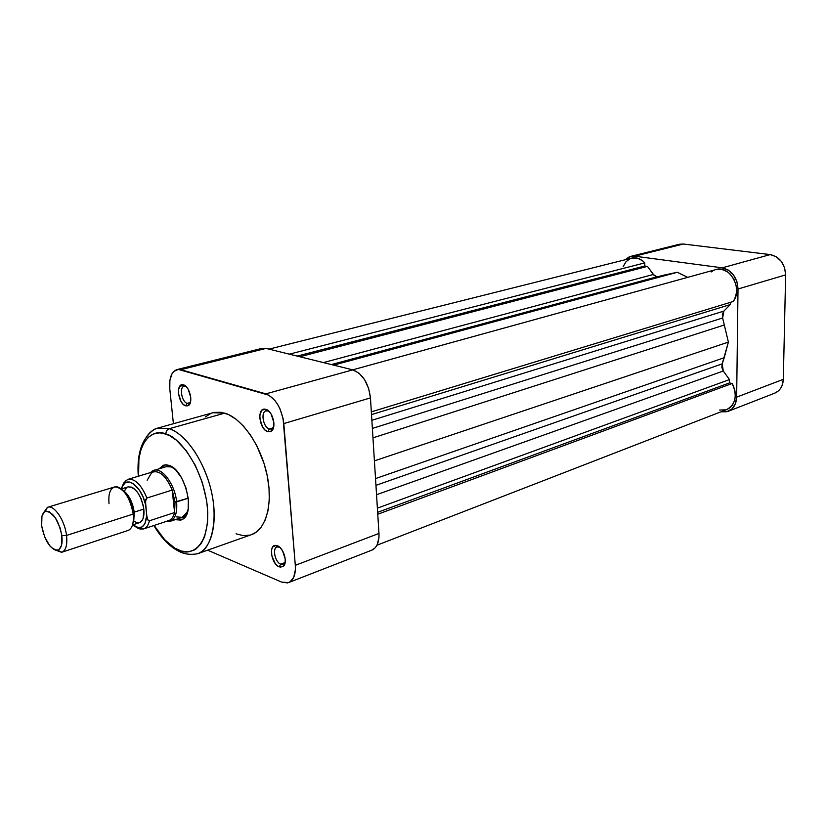 <?xml version="1.0" encoding="UTF-8"?>
<svg xmlns="http://www.w3.org/2000/svg" width="827" height="827" viewBox="0 0 827 827"><rect width="100%" height="100%" fill="white"/><g stroke="black" fill="none" stroke-linecap="round" stroke-linejoin="round"><path stroke-width="1.24" d="M774.672 393.197L778.517 390.82L780.502 388.566L782.001 385.827L783.324 379.345L785.64 274.895L784.585 267.721L781.267 261.332L776.222 256.721L770.226 254.592L683.391 244.017L677.985 244.678M630.691 256.391L679.308 244.265L683.391 244.017L634.722 256.184L683.391 244.017L770.226 254.592L722.26 267.834L634.722 256.184L630.629 256.411L625.036 259.792L629.306 256.835L634.722 256.184L722.26 267.834L728.339 270.088L733.477 274.915L736.888 281.562L738.015 289.005L736.65 397.136L735.368 403.814L731.916 408.952L726.83 411.753L720.906 411.825L728.122 411.339C733.466 408.952 736.309 404.217 736.65 397.136L738.015 289.005L785.64 274.895L783.324 379.345L736.65 397.136L783.324 379.345C782.931 386.199 780.068 390.809 774.744 393.166L728.122 411.339M770.226 254.592L722.26 267.834C731.916 270.274 737.167 277.334 738.015 289.005L785.64 274.895C784.906 263.637 779.758 256.866 770.226 254.592M185.496 386.426L184.917 386.312C179.014 385.341 181.268 401.922 187.202 403.359L185.63 405.84C178.301 404.052 175.5 383.532 182.798 384.72L186.426 386.85L183.511 384.865L180.286 385.62L178.518 389.651L178.467 393.507L180.999 401.436L183.212 404.31L185.63 405.84L187.905 405.788L189.683 404.145L190.675 401.147L190.748 397.26L188.184 389.248L185.951 386.364L183.511 384.865C189.569 386.157 193.539 402.553 188.504 405.457L185.63 405.84L187.202 403.359C181.806 402.098 179.025 387.222 184.039 386.374L185.496 386.426M267.855 410.947L267.111 410.802C260.391 409.778 262.604 427.321 269.375 428.986L267.752 431.663C259.378 429.595 256.628 407.887 264.929 409.127L269.375 411.701L265.849 409.303L262.107 410.027L259.957 414.265L259.792 418.369L262.51 426.856L264.991 429.978L267.752 431.663L270.377 431.663L272.465 429.957L273.706 426.804L273.892 422.68L271.142 414.089L268.63 410.967L265.849 409.303C272.6 410.781 276.88 427.6 271.411 431.094L267.752 431.663L269.375 428.986C263.296 427.538 260.371 412.022 265.984 410.905L267.855 410.947M279.33 547.133L277.955 546.843C271.959 546.358 274.523 561.998 280.767 564.179L279.195 566.857C271.463 564.138 268.289 544.797 275.701 545.386L279.908 547.412L276.073 545.407L272.796 546.864L271.597 549.686L271.732 555.599L275.215 563.487L277.831 566.092L280.518 567.229L283.837 565.823L285.057 563.022L285.253 559.186L282.576 550.844L280.126 547.619L277.407 545.737C283.682 547.815 288.003 562.939 283.299 566.381L279.195 566.857L280.767 564.179C275.133 562.226 272.042 548.353 276.952 547.009L279.33 547.133M166.268 466.666L171.354 466.966L168.108 466.376L165.731 464.795L169.235 465.436L174.042 468.351L169.235 465.436L166.175 464.795L163.353 465.239L159.094 468.816L165.731 464.795M153.874 525.538C161.265 538.005 169.463 546.513 178.487 551.061C183.728 554.08 190.024 555 197.374 553.811L251.439 534.666C266.191 529.673 273.313 503.55 266.914 474.243C260.639 444.936 241.97 418.255 224.799 413.128L169.287 428.696C186.168 434.216 204.9 461.911 211.536 492.106C218.287 522.302 211.733 548.963 197.374 553.811C210.192 551.795 220.644 520.131 209.107 482.834C197.539 446.756 178.653 431.332 169.287 428.696C167.002 429.606 165.876 431.394 165.917 434.051C175.986 435.343 201.943 462.19 207.391 506.579C210.503 549.8 188.494 556.375 178.177 549.883L178.508 551.113L182.271 552.653M190.014 402.604L187.202 403.359L190.014 402.604M272.951 427.921L269.375 428.986L272.951 427.921M284.984 562.587L280.767 564.179L284.984 562.587M177.081 369.555L262.087 348.353L266.015 348.394L180.824 369.69L265.88 393.869L352.809 369.865L266.015 348.394L180.824 369.69L177.019 369.576C171.416 371.695 169.008 378.146 169.793 388.928L173.412 423.724L169.793 388.928L169.886 380.43L171.995 373.783L173.732 371.478L178.229 369.39L268.982 395.223L274.998 400.609L277.665 404.434L279.971 408.827L283.092 418.596L295.311 565.317L295.384 569.793L293.73 577.277L289.977 581.898L287.486 582.911L281.759 582.146L207.639 550.182L281.759 582.146L288.695 582.549L371.809 550.162C376.885 547.815 379.283 542.233 378.973 533.436L370.455 397.911L368.635 388.411L364.624 379.727L359.052 373.204L352.809 369.865L266.015 348.394L260.856 348.777M251.398 534.687L256.081 532.247L261.27 527.078L265.312 519.769L268.031 510.59L269.292 499.89L269.023 488.085L267.214 475.68L263.947 463.172L256.618 445.412L250.416 434.95L243.469 426.112L236.067 419.227L228.521 414.575L221.15 412.28L214.224 412.404M211.019 413.366L205.251 416.994M236.046 533.808L243.21 535.627L249.981 535.121M138.305 476.249C137.21 461.559 139.122 449.723 144.043 440.75C148.343 433.689 152.892 429.482 157.668 428.107L212.921 412.725L224.799 413.128L169.287 428.696L157.668 428.107L169.287 428.696C167.002 429.606 165.876 431.394 165.917 434.051C155.631 428.727 135.907 437.111 138.574 476.166L138.926 458.82L140.838 450.053L143.95 442.807L148.167 437.39L153.367 434.02L159.353 432.872L162.578 433.172L169.328 435.498L176.275 440.098L186.416 450.891L195.399 465.518L202.367 482.648L206.647 500.666L207.794 512.337L207.536 523.15L204.569 536.857L201.013 543.794L196.381 548.673L193.725 550.296L187.874 551.826L181.485 551.082L174.828 548.136L164.852 539.928L154.142 525.445C163.55 539.731 171.561 547.877 178.177 549.883L178.508 551.113M175.159 519.666L180.896 520.1L183.429 518.767L185.537 516.42L188.174 509.039L188.349 499.063L186.013 488.064L181.537 477.768L175.634 469.819L169.235 465.436C184.834 469.881 195.606 512.451 182.901 519.149L175.159 519.666M182.901 519.149L187.657 511.468L182.271 517.32L176.627 516.916M371.747 550.193L375.344 547.629L377.091 544.962L378.952 537.726L378.973 533.436L295.311 565.317L283.806 423.579L370.455 397.911L378.973 533.436L295.311 565.317C295.808 574.496 293.606 580.244 288.695 582.549M157.668 428.107C153.491 429.079 149.656 432.201 146.141 437.483C149.129 432.666 152.892 429.554 157.43 428.179M179.666 386.364L184.287 385.175L179.666 386.364M195.007 451.935L195.296 453.041M285.212 562.071L283.216 564.314L280.767 564.179L284.085 563.787L285.212 562.071M273.758 426.536L271.339 429.037L269.375 428.986L272.341 428.52L273.758 426.536M190.551 401.829L188.721 403.411L187.202 403.359L189.517 403.038L190.551 401.829M283.806 423.579L370.455 397.911C368.522 383.077 362.629 373.732 352.809 369.865L265.88 393.869C275.577 398.128 281.552 408.031 283.806 423.579M132.868 523.76L134.284 512.409L133.219 514.043L66.532 535.431L61.849 535.596C62.707 543.918 61.301 548.766 57.621 550.12C50.209 549.242 44.885 541.178 41.67 525.941L41.939 516.275L43.986 512.337L45.485 511.386L49.144 511.706L55.213 517.537L60.113 527.905L61.849 535.596L61.498 545.344L59.358 549.19L57.828 550.069L54.148 549.583L50.116 546.254L44.73 537.168L41.67 525.941C40.771 518.012 42.022 513.164 45.402 511.417C52.897 511.562 58.386 519.625 61.849 535.596L66.532 535.431C67.504 544.807 65.964 550.4 61.922 552.198L54.964 549.924L61.58 552.302C65.86 550.741 67.514 545.117 66.532 535.431L133.219 514.043C133.984 522.354 132.558 527.709 128.929 530.086M147.154 480.26L151.796 472.393C159.166 469.726 165.958 475.618 172.202 490.07L175.024 501.989L172.202 490.07C166.682 476.91 160.366 470.801 153.264 471.741L128.02 479.35C135.028 478.451 141.314 484.684 146.875 498.04L145.449 501.234L146.772 515.407L145.573 504.728C141.231 484.705 124.567 474.14 121.497 488.902L122.572 485.976L125.322 482.741L129.012 481.903L133.25 483.599L139.587 490.442L143.102 497.151L145.573 504.728L145.779 499.436L146.875 498.04L172.202 490.07L174.58 512.544L175.024 501.989L188.246 498.195L176.606 501.937C177.433 512.637 175.231 519.118 170.021 521.372L166.082 521.496L168.357 521.692C174.673 520.545 177.423 513.96 176.606 501.937L175.024 501.989L174.58 512.544C173.256 517.785 170.775 520.576 167.137 520.938M132.558 524.928L139.432 522.685C142.999 521.134 144.456 516.606 143.815 509.081L134.253 512.14L143.815 509.081L143.236 505.535L140.983 498.485L137.613 492.427L133.643 488.292L131.627 487.144L128.102 486.886M61.922 552.198L128.03 530.479C132.279 528.618 134.005 523.14 133.219 514.043C131.824 499.549 121.104 484.374 114.312 487.041L47.718 507.24C54.179 504.646 64.857 520.493 66.532 535.431C64.837 520.183 53.786 504.16 47.377 507.364L43.335 513.102L47.718 507.24M146.772 515.407L144.849 523.873L141.996 526.964L138.254 527.605L132.847 524.835C140.859 530.407 145.5 527.264 146.772 515.407L147.01 517.092L146.772 515.407M126.397 487.868L124.329 491.207M133.84 521.31L137.582 522.881M139.422 522.685L142.234 520.317L143.195 518.188L143.815 509.081C140.869 494.587 135.638 487.186 128.123 486.876L121.207 488.995M132.609 524.907C141.117 530.386 139.877 528.866 143.681 528.908L168.708 520.628C171.54 519.625 173.494 516.937 174.58 512.544L149.408 520.783L148.095 520.173L147.01 517.092L148.095 520.173L149.408 520.783C148.374 525.207 146.472 527.915 143.681 528.908L137.551 528.05L143.247 529.032C146.255 528.205 148.312 525.455 149.408 520.783L174.58 512.544L172.202 490.07L146.875 498.04C141.489 485.025 135.339 478.761 128.423 479.236M133.674 521.878L134.284 512.409L132.661 504.987L127.823 495.053L123.719 490.731M176.606 501.937C175.076 483.547 160.459 465.188 152.364 471.07L150.617 472.537L153.905 470.377C162.247 467.141 175.148 484.86 176.606 501.937M109.04 503.705C108.151 493.678 110.229 488.064 115.273 486.855C124.009 488.447 129.984 497.513 133.219 514.043L134.284 512.409C132.454 501.327 128.402 493.781 122.127 489.76M269.002 349.128L631.818 258.096C636.47 257.094 640.801 258.686 644.781 262.883L289.347 354.163L644.781 262.883L644.802 266.015L647.469 266.387L653.33 274.481L656.917 276.838L331.379 364.562L657.31 276.88L654.105 275.37L647.469 266.387L644.802 266.015L644.781 262.883L642.589 260.815L637.648 258.231L631.766 258.107M719.624 410.037L725.899 409.851M726.768 409.561L729.59 407.99L732.536 404.889L734.5 400.775L735.327 395.968L734.934 390.84L733.353 385.816L732.164 383.47L729.445 382.922L729.476 379.572L723.284 371.013L721.837 367.477L722.188 363.859L728.391 342.089L722.633 317.992L722.343 314.188L723.873 311.097L730.313 304.563L730.334 302.372L730.313 304.563L371.509 414.606L730.313 304.563L723.873 311.097L371.861 420.302L723.873 311.097L722.633 317.992L372.377 428.427L722.633 317.992L728.391 342.089L374.414 460.866L728.391 342.089L724.214 357.709L375.53 478.585L724.214 357.709L722.188 363.859L723.284 371.013L376.543 494.722L723.284 371.013L729.476 379.572L377.391 508.15L729.476 379.572L729.445 382.922L377.65 512.316L729.445 382.922L732.164 383.47L377.774 514.239L732.164 383.47C737.55 395.544 735.761 404.238 726.799 409.541L376.957 545.22M715.789 269.592C729.848 264.702 743.308 289.336 733.115 301.524L371.333 411.856L733.115 301.524L734.717 298.898L736.495 292.655L736.226 285.791L733.931 279.226L729.91 273.83L727.419 271.804L721.888 269.426L716.234 269.478L352.726 369.845M713.608 270.419L711.21 271.938M664.122 275.091L331.844 364.676L664.122 275.091L677.323 272.269L687.661 277.355L677.323 272.269L662.262 275.546L331.72 364.645M630.112 258.675L625.967 261.766L623.155 266.645M644.802 266.015L297.172 356.096L644.802 266.015M647.469 266.387L299.787 356.747L647.469 266.387M653.33 274.481L323.378 362.588L653.33 274.481M677.323 272.269L333.643 365.12L677.323 272.269M372.967 437.855L724.535 324.939L372.967 437.855M375.954 485.346L722.188 363.859L375.954 485.346M184.917 386.312L182.798 384.72M267.111 410.802L264.929 409.127M277.955 546.843L275.701 545.386M267.886 410.357L267.328 410.512M153.905 470.377L169.566 465.673M185.693 516.182L183.821 516.803L185.693 516.182M284.891 563.683L284.023 564.014M273.241 428.469L272.248 428.758M190.21 403.018L189.445 403.225M284.085 563.787L283.299 566.381M272.341 428.52L271.411 431.094M189.517 403.038L188.504 405.457M61.58 552.302L57.621 550.12M170.021 521.372L182.271 517.32M167.364 521.072L168.357 521.692M152.364 471.07L151.899 472.145M128.02 479.35L125.559 480.994C124.226 483.423 124.619 479.805 121.259 488.974M47.377 507.364L45.402 511.417"/></g></svg>
